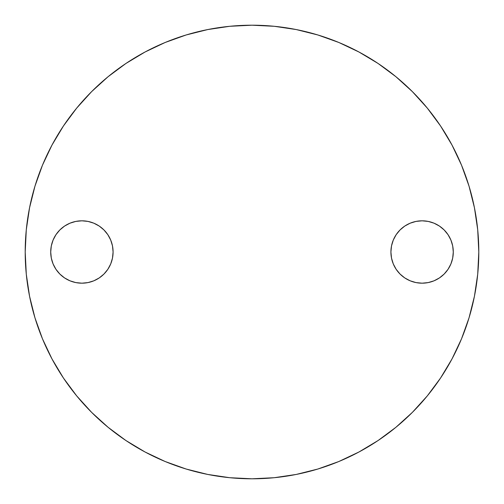 <?xml version="1.0" encoding="UTF-8"?>
<svg xmlns="http://www.w3.org/2000/svg" width="504" height="504" viewBox="0 0 504 504"><rect width="100%" height="100%" fill="white"/><g stroke="black" fill="none" stroke-linecap="round" stroke-linejoin="round"><path stroke-width="0.76" d="M422.1 283.185A31.185 31.185 0 0 1 390.915 252A31.185 31.185 0 0 1 422.1 220.815L428.186 221.413L434.032 223.19L439.425 226.069L444.15 229.95L448.031 234.675L450.91 240.068L452.686 245.914L453.285 252L452.686 258.086L450.91 263.932L448.031 269.325L444.15 274.05L439.425 277.931L434.032 280.81L428.186 282.587L422.1 283.185L416.014 282.587L410.168 280.81L404.775 277.931L400.05 274.05L396.169 269.325L393.29 263.932L391.514 258.086L390.915 252L391.514 245.914L393.29 240.068L396.169 234.675L400.05 229.95L404.775 226.069L410.168 223.19L416.014 221.413L422.1 220.815A31.185 31.185 0 0 1 453.285 252A31.185 31.185 0 0 1 422.1 283.185L416.014 282.587M99.225 277.931L93.832 280.81L87.986 282.587L81.9 283.185A31.185 31.185 0 0 1 50.715 252A31.185 31.185 0 0 1 81.9 220.815L87.986 221.413L93.832 223.19L99.225 226.069L103.95 229.95L107.831 234.675L110.71 240.068L112.487 245.914L113.085 252L112.487 258.086L110.71 263.932L107.831 269.325L103.95 274.05L99.225 277.931L93.832 280.81L87.986 282.587L81.9 283.185L75.814 282.587L69.968 280.81L64.575 277.931L59.85 274.05L55.969 269.325L53.09 263.932L51.314 258.086L50.715 252L51.314 245.914L53.09 240.068L55.969 234.675L59.85 229.95L64.575 226.069L69.968 223.19L75.814 221.413L81.9 220.815L87.986 221.413M252 25.2A226.8 226.8 0 0 1 478.8 252A226.8 226.8 0 0 1 252 478.8A226.8 226.8 0 0 1 25.2 252A226.8 226.8 0 0 1 252 25.2L229.767 26.29L207.755 29.56L186.165 34.965L165.205 42.462L145.089 51.981L125.994 63.422L108.121 76.684L91.627 91.627L76.684 108.121L63.422 125.994L51.981 145.089L42.462 165.205L34.965 186.165L29.56 207.755L26.29 229.767L25.2 252L26.29 274.233L29.56 296.245L34.965 317.835L42.462 338.795L51.981 358.911L63.422 378.006L76.684 395.879L91.627 412.373L108.121 427.316L125.994 440.578L145.089 452.019L165.205 461.538L186.165 469.035L207.755 474.44L229.767 477.71L252 478.8L274.233 477.71L296.245 474.44L317.835 469.035L338.795 461.538L358.911 452.019L378.006 440.578L395.879 427.316L412.373 412.373L427.316 395.879L440.578 378.006L452.019 358.911L461.538 338.795L469.035 317.835L474.44 296.245L477.71 274.233L478.8 252L477.71 229.767L474.44 207.755L469.035 186.165L461.538 165.205L452.019 145.089L440.578 125.994L427.316 108.121L412.373 91.627L395.879 76.684L378.006 63.422L358.911 51.981L338.795 42.462L317.835 34.965L296.245 29.56L274.233 26.29L252 25.2M186.165 34.965L165.205 42.462M63.422 125.994L51.981 145.089M34.965 317.835L42.462 338.795M125.994 440.578L145.089 452.019M317.835 469.035L338.795 461.538M440.578 378.006L452.019 358.911M469.035 186.165L461.538 165.205M378.006 63.422L358.911 51.981M444.15 229.95L448.031 234.675L450.91 240.068M400.05 274.05L396.169 269.325L393.29 263.932L391.514 258.086L390.915 252L391.514 245.914L393.29 240.068M404.775 226.069L410.168 223.19L416.014 221.413L422.1 220.815M103.95 229.95L107.831 234.675L110.71 240.068L112.487 245.914L113.085 252L112.487 258.086L110.71 263.932M59.85 274.05L55.969 269.325L53.09 263.932M81.9 220.815A31.185 31.185 0 0 1 113.085 252A31.185 31.185 0 0 1 81.9 283.185"/></g></svg>
